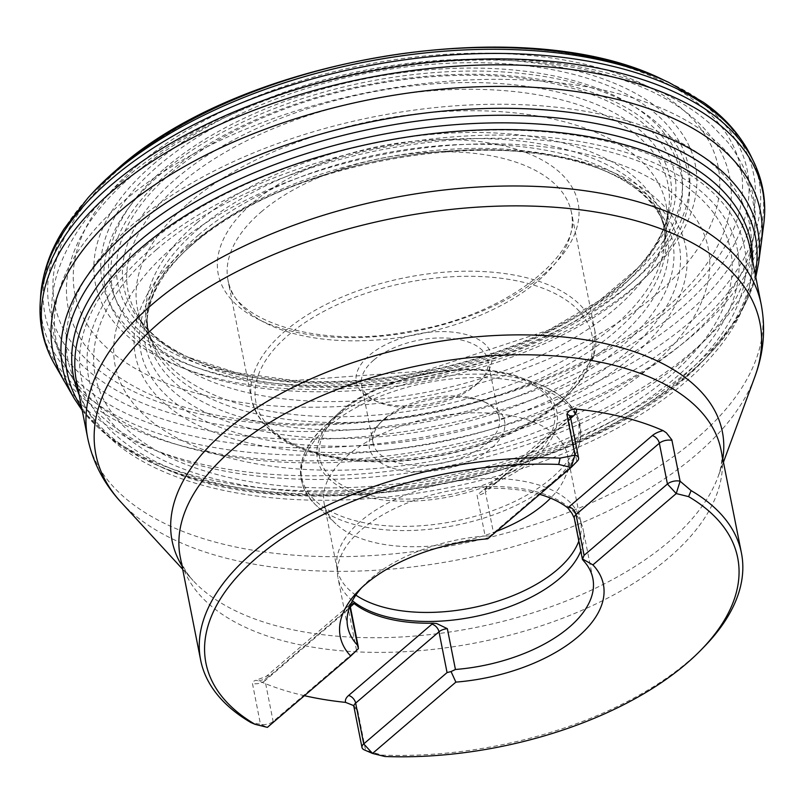<?xml version="1.0" encoding="UTF-8"?>
<svg xmlns="http://www.w3.org/2000/svg" width="804" height="804" viewBox="0 0 804 804"><rect width="100%" height="100%" fill="white"/><g stroke="black" fill="none" stroke-linecap="round" stroke-linejoin="round"><path stroke-width="0.6" stroke-dasharray="4.02 3.01" d="M704.123 646.808A275.641 141.554 -11.2 0 1 382.011 755.087L365.609 750.323A9.186 4.713 -11.2 0 1 364.333 749.901M353.298 705.44L357.529 709.53L365.609 750.323L372.533 753.438M304.425 695.691A275.641 141.554 -11.2 0 1 258.798 680.867L255.752 680.305L253.3 681.36L252.355 682.938L260.466 724.253L250.999 722.605M384.915 756.504L382.011 755.087M539.725 494.339A124.952 64.169 168.8 0 0 488.852 488.34L570.709 418.291M592.88 564.87A134.137 68.883 -11.2 0 1 603.392 584.407A134.137 68.883 -11.2 0 1 603.392 584.418L603.392 584.407M340.233 636.517L340.233 636.517A134.137 68.883 -11.2 0 1 358.393 590.89A134.137 68.883 -11.2 0 1 487.757 538.811L489.937 536.067L485.134 535.987L477.053 495.194A9.186 4.713 168.8 0 0 485.415 492.088A7.347 4.653 -130.6 0 1 486.46 487.948A7.347 4.653 -130.6 0 1 490.018 487.345L488.852 488.34M361.639 587.714A124.952 64.169 -11.2 0 1 364.624 584.508A124.952 64.169 -11.2 0 1 371.358 578.207A124.952 64.169 -11.2 0 1 485.134 535.987M583.071 560.267L574.991 519.474L574.046 517.444M349.82 606.447L349.418 604.407L351.489 602.608M352.433 600.749A124.952 64.169 -11.2 0 1 338.062 578.287A124.952 64.169 -11.2 0 1 337.579 574.95A124.952 64.169 -11.2 0 1 361.72 529.484A124.952 64.169 -11.2 0 1 490.219 486.571A124.952 64.169 -11.2 0 1 582.387 526.479A124.952 64.169 -11.2 0 1 583.212 529.746A124.952 64.169 -11.2 0 1 580.789 551.062M488.721 488.34L483.897 489.576L477.053 495.194M355.85 595.121A124.067 63.717 -11.2 0 1 337.238 569.554A124.067 63.717 -11.2 0 1 336.755 566.247A124.067 63.717 -11.2 0 1 360.725 521.113A124.067 63.717 -11.2 0 1 488.319 478.491A124.067 63.717 -11.2 0 1 579.835 518.118A124.067 63.717 -11.2 0 1 580.649 521.364A124.067 63.717 -11.2 0 1 578.81 541.062M496.54 531.293A124.067 63.717 -11.2 0 1 336.002 523.977A124.067 63.717 -11.2 0 1 324.233 503.867A124.067 63.717 -11.2 0 1 347.72 455.416A124.067 63.717 -11.2 0 1 478.41 412.784A124.067 63.717 -11.2 0 1 567.644 455.667A124.067 63.717 -11.2 0 1 564.418 478.752A124.067 63.717 -11.2 0 1 550.569 498.148M382.423 421.005A68.913 35.386 168.8 0 0 378.714 424.472A68.913 35.386 168.8 0 0 396.613 469.224A68.913 35.386 168.8 0 0 487.515 451.225A68.913 35.386 168.8 0 0 487.013 403.025A68.913 35.386 168.8 0 0 382.423 421.005M385.297 418.04A64.32 33.024 -11.2 0 1 482.913 401.256A64.32 33.024 -11.2 0 1 499.304 418.17A64.32 33.024 -11.2 0 1 442.622 463.064A64.32 33.024 -11.2 0 1 373.116 443.155A64.32 33.024 -11.2 0 1 381.83 421.276A64.32 33.024 -11.2 0 1 385.297 418.04M373.81 360.031A64.32 33.024 168.8 0 0 361.639 385.146A64.32 33.024 168.8 0 0 378.021 402.06A64.32 33.024 168.8 0 0 475.646 385.277A64.32 33.024 168.8 0 0 479.114 382.041A64.32 33.024 168.8 0 0 487.817 360.162A64.32 33.024 168.8 0 0 441.557 337.931A64.32 33.024 168.8 0 0 373.81 360.031M478.511 382.312A68.913 35.386 -11.2 0 1 373.92 400.291A68.913 35.386 -11.2 0 1 373.418 352.092A68.913 35.386 -11.2 0 1 464.33 334.092A68.913 35.386 -11.2 0 1 482.229 378.845A68.913 35.386 -11.2 0 1 478.511 382.312M577.332 461.104A9.186 4.713 -11.2 0 1 576.83 461.566L489.937 536.067M358.423 648.597L273.139 721.439A9.186 4.713 -11.2 0 1 260.466 724.253L267.4 727.369L273.139 721.439L265.059 680.646A9.186 4.713 -11.2 0 1 252.386 683.46M198.256 228.929A263.039 135.082 -11.2 0 1 460.189 138.77A263.039 135.082 -11.2 0 1 659.511 213.944A263.039 135.082 -11.2 0 1 432.723 413.055A263.039 135.082 -11.2 0 1 147.182 315.379A263.039 135.082 -11.2 0 1 198.256 228.929M198.337 235.17A264.576 135.866 -11.2 0 1 462.159 144.479A264.576 135.866 -11.2 0 1 662.446 220.447A264.576 135.866 -11.2 0 1 434.18 420.381A264.576 135.866 -11.2 0 1 146.941 322.525A264.576 135.866 -11.2 0 1 198.337 235.17M196.879 222.929A263.29 135.213 -11.2 0 1 495.133 132.982A263.29 135.213 -11.2 0 1 664.325 246.537A263.29 135.213 -11.2 0 1 431.577 407.236A263.29 135.213 -11.2 0 1 155.152 347.358A263.29 135.213 -11.2 0 1 196.879 222.929M188.417 203.281A269.37 138.328 -11.2 0 1 492.902 111.223A269.37 138.328 -11.2 0 1 666.737 226.688A269.37 138.328 -11.2 0 1 428.522 391.839A269.37 138.328 -11.2 0 1 145.353 329.921A269.37 138.328 -11.2 0 1 188.417 203.281M180.156 183.855A275.219 141.333 -11.2 0 1 490.832 89.777A275.219 141.333 -11.2 0 1 668.938 207.281A275.219 141.333 -11.2 0 1 425.487 376.513A275.219 141.333 -11.2 0 1 135.926 312.816A275.219 141.333 -11.2 0 1 180.156 183.855M176.558 178.267A278.536 143.042 -11.2 0 1 547.745 89.897A278.536 143.042 -11.2 0 1 635.019 271.028A278.536 143.042 -11.2 0 1 191.573 358.835A278.536 143.042 -11.2 0 1 176.558 178.267M171.543 172.759A283.752 145.715 -11.2 0 1 550.006 82.812A283.752 145.715 -11.2 0 1 638.185 267.682A283.752 145.715 -11.2 0 1 187.372 356.946A283.752 145.715 -11.2 0 1 171.543 172.759M165.101 168.086A291.078 149.484 -11.2 0 1 658.918 126.982A291.078 149.484 -11.2 0 1 362.574 380.563A291.078 149.484 -11.2 0 1 165.101 168.086M158.77 165.363A298.766 153.433 -11.2 0 1 665.642 123.173A298.766 153.433 -11.2 0 1 361.458 383.448A298.766 153.433 -11.2 0 1 158.77 165.363M153.262 164.328A305.811 157.051 -11.2 0 1 672.084 121.143A305.811 157.051 -11.2 0 1 360.735 387.558A305.811 157.051 -11.2 0 1 153.262 164.328M136.961 165.865A327.881 168.378 -11.2 0 1 693.209 119.565A327.881 168.378 -11.2 0 1 359.398 405.206A327.881 168.378 -11.2 0 1 136.961 165.865M120.861 167.644A349.72 179.593 -11.2 0 1 714.173 118.258A349.72 179.593 -11.2 0 1 358.122 422.924A349.72 179.593 -11.2 0 1 120.861 167.644M662.828 79.636A355.69 182.659 -11.2 0 1 657.159 327.148A355.69 182.659 -11.2 0 1 192.488 419.145A355.69 182.659 -11.2 0 1 92.932 192.478M669.039 82.531A361.177 185.473 -11.2 0 1 661.692 333.59A361.177 185.473 -11.2 0 1 190.759 426.844A361.177 185.473 -11.2 0 1 88.289 197.513M750.645 155.463A365.247 187.573 -11.2 0 1 436.994 434.622A365.247 187.573 -11.2 0 1 40.632 296.043M753.67 161.664A366.956 188.448 -11.2 0 1 438.431 441.868A366.956 188.448 -11.2 0 1 40.2 302.937M763.8 223.723A366.785 188.357 -11.2 0 1 439.567 447.597A366.785 188.357 -11.2 0 1 54.481 364.172M761.298 243.19A360.624 185.201 -11.2 0 1 442.572 462.772A360.624 185.201 -11.2 0 1 64.219 381.217M758.604 263.099A354.283 181.935 -11.2 0 1 445.597 478.038A354.283 181.935 -11.2 0 1 74.29 398.593M755.197 274.114A350.745 180.126 -11.2 0 1 709.228 354.363A350.745 180.126 -11.2 0 1 154.72 464.159A350.745 180.126 -11.2 0 1 81.646 407.487M752.624 261.149A345.288 177.322 -11.2 0 1 705.55 358.192A345.288 177.322 -11.2 0 1 159.584 466.3A345.288 177.322 -11.2 0 1 79.073 394.523M145.243 246.175A338.002 173.574 -11.2 0 1 718.665 198.447A338.002 173.574 -11.2 0 1 374.543 492.902A338.002 173.574 -11.2 0 1 145.243 246.175M151.293 248.677A330.625 169.785 -11.2 0 1 712.193 201.995A330.625 169.785 -11.2 0 1 375.589 490.028A330.625 169.785 -11.2 0 1 151.293 248.677M156.569 249.541A323.831 166.307 -11.2 0 1 705.962 203.804A323.831 166.307 -11.2 0 1 376.262 485.928A323.831 166.307 -11.2 0 1 156.569 249.541M172.418 247.702A302.294 155.242 -11.2 0 1 685.269 205.02A302.294 155.242 -11.2 0 1 377.508 468.37A302.294 155.242 -11.2 0 1 172.418 247.702M188.518 246.104A280.485 144.047 -11.2 0 1 664.375 206.497A280.485 144.047 -11.2 0 1 378.815 450.853A280.485 144.047 -11.2 0 1 188.518 246.104M192.739 244.245A274.395 140.911 -11.2 0 1 605.06 170.92A274.395 140.911 -11.2 0 1 612.568 363.579A274.395 140.911 -11.2 0 1 247.602 435.838A274.395 140.911 -11.2 0 1 181.131 254.868A274.395 140.911 -11.2 0 1 192.739 244.245M196.337 240.718A268.687 137.987 -11.2 0 1 598.719 168.378A268.687 137.987 -11.2 0 1 607.864 357.247A268.687 137.987 -11.2 0 1 249.531 428.2A268.687 137.987 -11.2 0 1 186.015 250.094A268.687 137.987 -11.2 0 1 196.337 240.718M182.669 569.252L193.05 580.538C185.674 572.197 181.413 564.388 180.267 557.122A275.641 141.554 168.8 0 0 478.149 642.436A275.641 141.554 168.8 0 0 721.037 450.049C722.746 457.195 721.781 466.039 718.143 476.571A280.485 144.037 -11.2 0 1 475.204 627.592A280.485 144.037 -11.2 0 1 193.05 580.538A280.485 144.037 -11.2 0 1 182.016 565.986M722.796 458.913A280.485 144.037 -11.2 0 1 718.143 476.571L723.439 462.169M121.153 502.349A338.474 173.815 168.8 0 0 388.985 569.312A338.474 173.815 168.8 0 0 695.842 455.044A338.474 173.815 168.8 0 0 754.815 376.875M76.521 381.619A343.318 176.307 168.8 0 0 447.537 487.877A343.318 176.307 168.8 0 0 750.072 248.245L750.072 258.305A347.499 178.458 -11.2 0 1 443.386 466.913A347.499 178.458 -11.2 0 1 80.35 390.915A347.499 178.458 -11.2 0 1 133.625 223.653A347.499 178.458 -11.2 0 1 530.328 105.103A347.499 178.458 -11.2 0 1 750.072 258.305L753.539 236.808A355.207 182.418 168.8 0 0 528.911 80.209A355.207 182.418 168.8 0 0 123.414 201.392A355.207 182.418 168.8 0 0 68.953 372.363A355.207 182.418 168.8 0 0 343.79 462.069A355.207 182.418 168.8 0 0 685.822 340.816A355.207 182.418 168.8 0 0 753.539 236.808C758.272 211.713 754.554 176.126 727.6 141.966L710.455 124.057C692.244 107.997 670.003 94.892 643.723 84.721C600.035 67.998 549.514 59.436 492.159 59.044C359.458 57.496 208.296 106.068 124.952 178.689C90.42 207.995 67.697 240.024 56.793 274.787C44.893 316.645 55.024 350.966 68.953 372.363L80.35 390.915L76.521 381.619M761.237 304.656A343.318 176.307 -11.2 0 1 696.254 438.713A343.318 176.307 -11.2 0 1 334.605 556.7A343.318 176.307 -11.2 0 1 87.686 438.019M161.614 173.141A297.038 152.539 168.8 0 0 222.165 380.835A297.038 152.539 168.8 0 0 631.914 289.721A297.038 152.539 168.8 0 0 571.363 82.028A297.038 152.539 168.8 0 0 161.614 173.141M131.946 175.875A337.167 173.151 -11.2 0 1 703.952 128.258A337.167 173.151 -11.2 0 1 360.684 421.989A337.167 173.151 -11.2 0 1 131.946 175.875M543.393 274.616A183.412 94.189 168.8 0 0 505.997 146.368A183.412 94.189 168.8 0 0 252.989 202.628A183.412 94.189 168.8 0 0 290.375 330.876A183.412 94.189 168.8 0 0 543.393 274.616M626.155 287.681A289.932 148.891 -11.2 0 1 134.288 328.615A289.932 148.891 -11.2 0 1 429.457 76.038A289.932 148.891 -11.2 0 1 626.155 287.681M570.468 416.201A7.347 4.653 49.4 0 0 569.795 416.633A7.347 4.653 49.4 0 0 568.76 420.773L576.83 461.566L571.091 467.496M570.498 417.186A9.186 4.713 -11.2 0 1 568.76 420.773L485.415 492.088L493.495 532.881M258.798 680.867A16.542 8.492 168.8 0 0 269.652 675.903L350.353 606.849M269.652 675.903A7.347 4.653 49.4 0 0 266.104 676.506A7.347 4.653 49.4 0 0 265.059 680.646L348.403 609.331A7.347 4.653 -130.6 0 1 349.438 605.191A7.347 4.653 -130.6 0 1 350.584 604.578M357.529 709.53A9.186 4.713 -11.2 0 1 353.911 706.686M261.149 211.975A175.031 89.887 -11.2 0 1 445.527 151.825A175.031 89.887 -11.2 0 1 571.413 212.326A175.031 89.887 -11.2 0 1 417.175 334.504A175.031 89.887 -11.2 0 1 228.014 280.325A175.031 89.887 -11.2 0 1 261.149 211.975M284.787 331.348A175.031 89.887 -11.2 0 1 469.164 271.199A175.031 89.887 -11.2 0 1 595.04 331.7A175.031 89.887 -11.2 0 1 561.916 400.05A175.031 89.887 -11.2 0 1 377.538 460.2A175.031 89.887 -11.2 0 1 251.652 399.699A175.031 89.887 -11.2 0 1 284.787 331.348M553.021 481.867A141.695 72.772 168.8 0 0 576.166 452.903A141.695 72.772 168.8 0 0 501.003 378.774A141.695 72.772 168.8 0 0 328.665 426.251A141.695 72.772 168.8 0 0 315.289 504.56A141.695 72.772 168.8 0 0 553.021 481.867M340.524 411.407A122.047 62.672 168.8 0 0 337.519 414.08A122.047 62.672 168.8 0 0 363.88 496.359A122.047 62.672 168.8 0 0 528.117 463.838A122.047 62.672 168.8 0 0 521.143 377.719A122.047 62.672 168.8 0 0 340.524 411.407M328.454 422.582A141.022 72.42 -11.2 0 1 537.152 383.659A141.022 72.42 -11.2 0 1 545.212 483.164A141.022 72.42 -11.2 0 1 355.438 520.741A141.022 72.42 -11.2 0 1 324.977 425.668A141.022 72.42 -11.2 0 1 328.454 422.582M342.343 411.065A119.535 61.385 -11.2 0 1 545.142 394.191A119.535 61.385 -11.2 0 1 423.447 498.329A119.535 61.385 -11.2 0 1 342.343 411.065M559.614 402.422A171.352 87.998 168.8 0 0 443.366 277.34A171.352 87.998 168.8 0 0 268.908 426.612A171.352 87.998 168.8 0 0 559.614 402.422M356.473 650.124L348.403 609.331A9.186 4.713 -11.2 0 0 350.142 605.744L350.232 604.337L266.104 676.506L255.752 680.305M349.418 604.407A9.186 4.713 -11.2 0 1 350.122 605.683M574.991 519.474A9.186 4.713 -11.2 0 1 574.277 518.128M659.511 213.944L662.446 220.447C651.893 198.317 630.658 180.96 598.719 168.378L605.06 170.92C499.585 123.414 282.636 161.795 192.407 244.537L186.015 250.094C161.282 273.893 148.258 298.033 146.941 322.525L147.182 315.379C146.76 326.555 149.413 337.208 155.152 347.358L135.926 312.816C145.544 330.725 164.096 346.072 191.573 358.835L187.372 356.946L236.004 372.624L294.083 380.503L424.401 370.976L548.519 330.122L599.201 300.706L638.185 267.682L635.019 271.028C655.551 248.758 666.858 227.502 668.938 207.281L664.325 246.537C665.762 234.969 664.154 224.105 659.511 213.944M82.239 410.472L113.042 440.411L159.584 466.3C304.163 535.675 598.317 477.435 705.55 358.192L738.715 316.525L755.79 277.109M483.897 489.576L570.589 415.779M595.04 331.7L571.413 212.326C584.176 252.577 506.972 316.002 410.08 331.288C318.324 349.549 231.703 320.223 228.014 280.325L251.652 399.699C260.466 432.512 292.304 452.632 347.147 460.049C381.95 464.049 418.361 461.446 456.37 452.24C499.495 441.336 534.499 424.623 561.393 402.121L593.603 357.117L595.04 331.7M364.624 584.508L358.393 590.89M592.86 578.468L583.212 529.746M347.71 627.009L338.062 578.287M336.755 566.247L337.579 574.95M579.835 518.118L582.387 526.479M580.649 521.364L567.644 455.667M337.238 569.554L324.233 503.867M564.418 478.752L576.166 452.903C580.488 443.396 581.774 434.08 580.036 424.954C578.297 413.115 568.257 395.809 537.152 383.659L521.143 377.719C471.858 357.971 381.086 374.915 340.564 411.367L324.977 425.668C295.892 454.19 292.656 480.48 315.289 504.56L336.002 523.977M499.304 418.17L487.817 360.162M373.116 443.155L361.639 385.146M381.83 421.276L378.714 424.472M482.913 401.256L487.013 403.025M479.114 382.041L482.229 378.845M378.021 402.06L373.92 400.291"/><path stroke-width="1.21" d="M255.029 724.303L250.999 722.605A275.641 141.554 -11.2 0 1 200.658 660.134A275.641 141.554 -11.2 0 1 252.838 552.509A275.641 141.554 -11.2 0 1 560.097 458.119L574.96 455.144A9.186 4.713 -11.2 0 1 578.568 457.978A9.186 4.713 -11.2 0 1 577.332 461.104L571.091 467.496L487.747 538.821A134.137 68.883 -11.2 0 0 340.233 636.517A134.137 68.883 -11.2 0 0 350.745 656.054L267.4 727.369L255.029 724.303A271.038 139.192 168.8 0 1 257.24 557.272A271.038 139.192 168.8 0 1 558.72 464.431L571.091 467.496L574.96 455.144L566.88 414.351C568.418 410.643 571.584 408.904 576.367 409.125A275.641 141.554 -11.2 0 1 663.159 430.642L666.375 432.843L671.832 439.808L680.104 481.214L691.098 490.591A275.641 141.554 -11.2 0 1 741.439 553.062A275.641 141.554 -11.2 0 1 704.123 646.808L700.998 650.014A271.038 139.192 168.8 0 0 688.606 496.631L676.234 493.566L680.104 481.214A9.186 4.713 -11.2 0 0 667.431 484.028L584.086 555.343L576.016 514.54L659.35 443.235A9.186 4.713 -11.2 0 1 672.023 440.411M353.298 705.44L345.589 702.384A275.641 141.554 -11.2 0 1 304.425 695.691M700.998 650.014A271.038 139.192 168.8 0 1 384.915 756.504L372.533 753.438L455.878 682.114L451.054 671.561L455.436 669.481L447.356 628.688A9.186 4.713 168.8 0 0 438.994 631.793A7.347 4.653 49.4 0 0 431.949 624.165L433.245 623.16L436.763 623.562L447.356 628.688M455.436 669.481A124.952 64.169 -11.2 0 0 592.86 578.468A124.952 64.169 -11.2 0 0 583.071 560.267L582.568 559.031L592.89 564.88L676.234 493.566L667.431 484.028L659.35 443.235A7.347 4.653 -130.6 0 0 652.305 435.607L567.805 507.907A124.952 64.169 168.8 0 0 539.725 494.339M592.89 564.88A134.137 68.883 -11.2 0 1 603.392 584.418A134.137 68.883 -11.2 0 1 455.878 682.114A134.137 68.883 -11.2 0 0 603.392 584.418M558.72 464.431L560.097 458.119M691.098 490.591L688.606 496.631M351.489 602.608L354.152 603.593A124.952 64.169 168.8 0 0 433.115 623.17L433.245 623.16M582.478 559.584L574.277 518.128L571.966 513.384L567.805 507.907M567.875 507.967L568.971 506.912A7.347 4.653 49.4 0 1 576.016 514.54A9.186 4.713 -11.2 0 0 574.277 518.128M354.092 603.543L352.996 604.588L354.152 603.593M361.639 587.714A124.952 64.169 -11.2 0 0 347.71 627.009A124.952 64.169 -11.2 0 0 357.499 645.2L358.423 648.597L350.745 656.054A134.137 68.883 -11.2 0 1 340.233 636.517M580.789 551.062A124.952 64.169 -11.2 0 1 477.566 616.035A124.952 64.169 -11.2 0 1 352.433 600.749M578.81 541.062A124.067 63.717 -11.2 0 1 481.294 605.764A124.067 63.717 -11.2 0 1 355.85 595.121M550.569 498.148A124.067 63.717 -11.2 0 1 496.54 531.293M582.568 559.031L584.086 555.343M433.115 623.17L348.614 695.47A7.347 4.653 -130.6 0 1 355.659 703.098L363.73 743.901L372.533 753.438L364.333 749.901A9.186 4.713 -11.2 0 1 361.991 747.489A9.186 4.713 -11.2 0 1 363.73 743.901L447.064 672.586L451.054 671.561M116.771 169.664A355.69 182.659 -11.2 0 1 662.828 79.636C524.097 10.311 241.532 57.154 117.304 169.141L92.932 192.478A355.69 182.659 -11.2 0 1 116.771 169.664M82.239 410.472L74.29 398.593L54.481 364.172C43.697 345.107 38.934 324.695 40.2 302.937L40.632 296.043C43.084 266.124 54.592 243.592 64.139 228.768L88.289 197.513A361.177 185.473 -11.2 0 1 113.384 173.393A361.177 185.473 -11.2 0 1 669.039 82.531L662.828 79.636M40.632 296.043A365.247 187.573 -11.2 0 1 111.414 178.94A365.247 187.573 -11.2 0 1 472.42 53.848A365.247 187.573 -11.2 0 1 750.645 155.463C736.977 128.73 717.751 112.279 703.279 102.219L669.039 82.531M40.2 302.937A366.956 188.448 -11.2 0 1 111.324 184.99A366.956 188.448 -11.2 0 1 474.3 59.305A366.956 188.448 -11.2 0 1 753.67 161.664L750.645 155.463M54.481 364.172A366.785 188.357 -11.2 0 1 112.62 190.849A366.785 188.357 -11.2 0 1 528.107 65.546A366.785 188.357 -11.2 0 1 763.8 223.723C766.513 201.985 763.137 181.302 753.67 161.664M64.219 381.217A360.624 185.201 -11.2 0 1 121.102 210.326A360.624 185.201 -11.2 0 1 530.097 87.154A360.624 185.201 -11.2 0 1 761.298 243.19L763.8 223.723M74.29 398.593A354.283 181.935 -11.2 0 1 129.786 230.034A354.283 181.935 -11.2 0 1 532.258 109.053A354.283 181.935 -11.2 0 1 758.604 263.099L761.298 243.19M81.646 407.487A350.745 180.126 -11.2 0 1 133.585 235.793A350.745 180.126 -11.2 0 1 536.891 116.299A350.745 180.126 -11.2 0 1 755.197 274.114M79.073 394.523A345.288 177.322 -11.2 0 1 138.831 241.501A345.288 177.322 -11.2 0 1 519.967 123.133A345.288 177.322 -11.2 0 1 752.624 261.149M741.439 553.062L721.037 450.049A275.641 141.554 168.8 0 0 522.801 354.765A275.641 141.554 168.8 0 0 232.446 449.486A275.641 141.554 168.8 0 0 180.267 557.122L200.658 660.134M182.016 565.986A280.485 144.037 -11.2 0 1 225.18 431.256A280.485 144.037 -11.2 0 1 545.102 335.549A280.485 144.037 -11.2 0 1 722.796 458.913M723.439 462.169L754.815 376.875A338.474 173.815 168.8 0 0 564.137 208.035A338.474 173.815 168.8 0 0 159.936 322.193A338.474 173.815 168.8 0 0 121.153 502.349L182.669 569.252M141.514 247.552A343.318 176.307 168.8 0 0 76.521 381.619L87.686 438.019A343.318 176.307 -11.2 0 1 152.68 303.962A343.318 176.307 -11.2 0 1 514.329 185.975A343.318 176.307 -11.2 0 1 761.237 304.656L750.072 248.245A343.318 176.307 168.8 0 0 503.153 129.575A343.318 176.307 168.8 0 0 141.514 247.552M570.709 418.291L573.352 416.03A16.542 8.492 168.8 0 0 576.367 409.125M573.352 416.03A7.347 4.653 49.4 0 0 570.468 416.201M566.88 414.351A9.186 4.713 -11.2 0 1 570.498 417.186L578.568 457.978M663.159 430.642A16.542 8.492 168.8 0 0 652.305 435.607M348.614 695.47A16.542 8.492 168.8 0 0 345.589 702.384M350.353 606.849L352.996 604.588A7.347 4.653 -130.6 0 0 350.584 604.578M353.348 705.47L353.911 706.686A9.186 4.713 -11.2 0 1 355.659 703.098L438.994 631.793L447.064 672.586M357.499 645.2L349.82 606.447M350.142 605.744L350.122 605.683A9.186 4.713 -11.2 0 1 350.142 605.744L358.343 647.2M88.289 197.513L92.932 192.478M755.79 277.109L758.604 263.099M569.795 416.633L570.589 415.779L570.498 417.186M353.911 706.686L361.991 747.489M754.815 376.875C763.669 353.087 765.81 329.017 761.237 304.656M87.686 438.019C92.751 462.28 103.907 483.727 121.153 502.349"/></g></svg>
